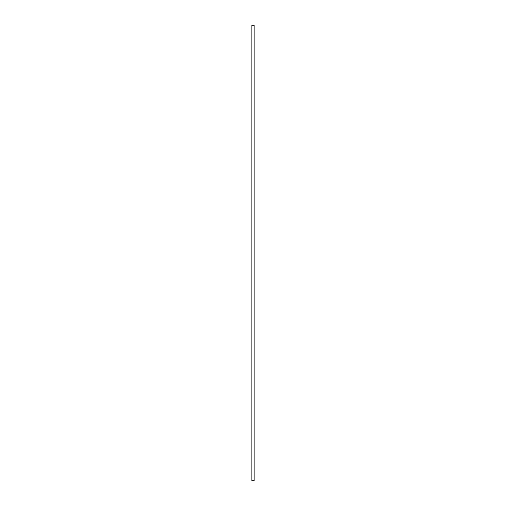 <?xml version="1.0" encoding="UTF-8"?>
<svg xmlns="http://www.w3.org/2000/svg" width="506" height="506" viewBox="0 0 506 506"><rect width="100%" height="100%" fill="white"/><g stroke="black" fill="none" stroke-linecap="round" stroke-linejoin="round"><path stroke-width="0.76" d="M251.861 25.3L254.138 25.3L254.138 480.7L251.861 480.7L251.861 25.3"/></g></svg>

